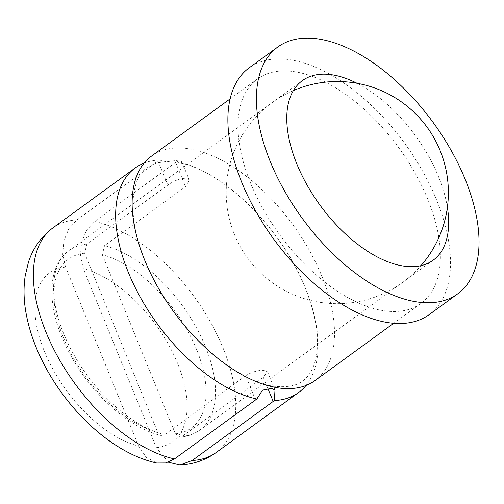 <?xml version="1.0" encoding="UTF-8"?>
<svg xmlns="http://www.w3.org/2000/svg" width="504" height="504" viewBox="0 0 504 504"><rect width="100%" height="100%" fill="white"/><g stroke="black" fill="none" stroke-linecap="round" stroke-linejoin="round"><path stroke-width="0.38" stroke-dasharray="2.52 1.89" d="M144.15 163.113A138.846 73.786 -126.1 0 1 159.314 159.995L76.948 219.908L68.834 228.791L63.838 240.881L62.71 254.318L65.602 267.063L138.663 446.09L146.129 457.241L156.744 463M168.355 462.187L156.366 447.665L83.305 268.638L80.413 255.893L81.541 242.456L86.537 230.366L94.651 221.483L176.854 161.551L179.909 163.138L181.881 161.885L178.529 160.19L166.062 161.822L159.314 159.995M176.854 161.557A138.846 73.786 -126.1 0 1 305.367 288.156A138.846 73.786 -126.1 0 1 306.029 385.459M429.093 314.685A152.731 81.163 53.9 0 0 436.559 199.868A152.731 81.163 53.9 0 0 249.304 67.738M315.044 380.539A138.846 73.786 53.9 0 0 321.836 276.161A138.846 73.786 53.9 0 0 184.313 148.195A138.846 73.786 53.9 0 0 151.603 156.045M427.707 199.08A138.846 73.786 53.9 0 0 257.475 78.964A138.846 73.786 53.9 0 0 250.683 183.343A138.846 73.786 53.9 0 0 420.922 303.465A138.846 73.786 53.9 0 0 427.707 199.08M447.388 207.352A111.075 59.025 53.9 0 0 438.53 176.74A111.075 59.025 53.9 0 0 357.071 83.292M245.631 375.751L164.613 434.731L161.097 435.5L157.676 432.243L84.622 253.216L86.814 244.081L167.826 185.094C174.025 180.69 180.041 178.391 185.882 178.208L189.321 180.13L185.529 186.669L104.511 245.656L102.325 254.791L175.379 433.818L180.092 437.17L182.316 436.306L263.334 377.326L267.542 371.801L264.298 370.364C258.256 370.049 252.032 371.845 245.631 375.751L255.496 399.924M216.285 452.441A138.846 73.786 53.9 0 0 223.077 348.062A138.846 73.786 53.9 0 0 94.651 221.483M76.948 219.908A138.846 73.786 53.9 0 0 52.838 227.947M86.814 244.081A111.075 59.025 53.9 0 0 69.187 250.393A111.075 59.025 53.9 0 0 63.756 333.9A111.075 59.025 53.9 0 0 164.613 434.731M182.316 436.306A111.075 59.025 53.9 0 0 199.943 429.994A111.075 59.025 53.9 0 0 205.374 346.487A111.075 59.025 53.9 0 0 104.511 245.656M263.334 377.326L267.895 388.496M175.663 162.502L185.529 186.669M157.96 160.927L167.826 185.094M156.366 447.665A104.416 55.484 53.9 0 0 177.547 363.283A104.416 55.484 53.9 0 0 83.305 268.638M65.602 267.063A104.416 55.484 53.9 0 0 44.421 351.446A104.416 55.484 53.9 0 0 138.663 446.09M175.379 433.818A104.416 55.484 53.9 0 0 196.56 349.436A104.416 55.484 53.9 0 0 102.325 254.791M84.622 253.216A104.416 55.484 53.9 0 0 63.441 337.598A104.416 55.484 53.9 0 0 157.676 432.243M166.062 161.822C158.256 162.2 152.05 164.14 147.452 167.649C129.887 177.15 125.213 223.152 150.86 273.867C178.044 332.986 240.383 385.302 277.78 386.562C288.697 387.286 297.014 385.409 302.728 380.923C307.736 377.464 311.623 371.763 314.395 363.819C316.021 358.987 317.003 353.31 317.344 346.79C318.131 330.536 314.408 311.718 306.18 290.317C284.155 230.385 221.981 169.968 179.909 163.138M257.475 78.964L230.139 98.866M433.1 260.24L199.943 429.994C194.292 434.089 187.671 436.483 180.092 437.176M267.548 371.801L274.989 390.046M181.881 161.885L189.328 180.13M302.343 80.646L69.187 250.393C46.129 266.307 46.311 309.481 68.701 351.597C89.473 392.32 128.583 428.079 161.097 435.5M420.922 303.465L393.586 323.36M293.404 90.556A111.075 111.075 0 0 0 234.448 234.568A111.075 111.075 0 0 0 420.922 265.702"/><path stroke-width="0.76" d="M256.851 399.011A138.846 73.786 -126.1 0 1 128.344 272.412A138.846 73.786 -126.1 0 1 135.129 168.034L52.838 227.947C41.152 236.71 33.012 248.151 28.426 262.269L25.2 275.82C23.524 287.022 23.675 298.683 25.654 310.798C28.388 327.43 33.938 344.156 42.317 360.977C66.799 410.319 112.487 453.455 156.744 463L165.797 462.943L174.478 458.905L256.857 399.011L262.508 390.159L271.65 388.382L274.989 390.046L274.397 400.573L192.181 460.48L179.947 465.022L168.355 462.187M135.129 168.034A138.846 73.786 -126.1 0 1 144.15 163.113M306.029 385.459A138.846 73.786 -126.1 0 1 298.576 392.534A138.846 73.786 -126.1 0 1 274.397 400.573M277.83 46.966L249.304 67.738A152.731 81.163 53.9 0 0 241.832 182.555A152.731 81.163 53.9 0 0 429.093 314.685L457.619 293.92A152.731 81.163 53.9 0 0 465.085 179.103A152.731 81.163 53.9 0 0 277.83 46.966A152.731 81.163 53.9 0 0 270.358 161.784A152.731 81.163 53.9 0 0 457.619 293.92M230.139 98.866L151.603 156.045A138.846 73.786 53.9 0 0 144.812 260.423A138.846 73.786 53.9 0 0 282.334 388.389A138.846 73.786 53.9 0 0 315.044 380.539L393.586 323.36M357.071 83.292A111.075 59.025 53.9 0 0 302.343 80.646A111.075 59.025 53.9 0 0 296.913 164.147A111.075 59.025 53.9 0 0 433.1 260.24A111.075 59.025 53.9 0 0 447.388 207.352M52.838 227.947A138.846 73.786 53.9 0 0 46.053 332.325A138.846 73.786 53.9 0 0 174.478 458.905M267.895 388.496L273.2 401.493M192.181 460.48A138.846 73.786 53.9 0 0 216.285 452.441C205.474 460.133 193.36 464.323 179.947 465.022M298.576 392.534L216.285 452.441M420.922 265.702A111.075 111.075 0 0 0 293.404 90.556"/></g></svg>

